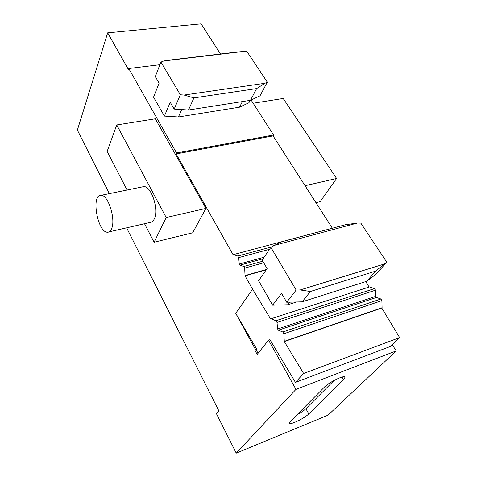 <?xml version="1.0" encoding="UTF-8"?>
<svg xmlns="http://www.w3.org/2000/svg" width="477" height="477" viewBox="0 0 477 477"><rect width="100%" height="100%" fill="white"/><g stroke="black" fill="none" stroke-linecap="round" stroke-linejoin="round"><path stroke-width="0.72" d="M256.137 349.879L256.715 349.14L255.505 349.558L254.927 350.291L256.137 349.879L258.111 353.248M220.469 53.996L201.109 23.85L107.671 32.853L128.396 69.511L128.742 68.521L159.92 64.717M109.388 193.626L77.369 130.084L107.671 32.853M392.255 344.686L396.196 350.911L328.033 415.175L236.24 453.15L216.486 413.774L218.854 410.852L126.626 227.827M256.715 349.14L235.721 313.323L252.601 289.211L245.047 275.849L244.677 268.116L243.759 266.494L239.877 265.164L239.251 264.049L238.721 257.622L237.808 256.024L233.456 254.593L233.229 254.951L176.12 153.934L273.065 135.897L273.589 134.991L251.105 100.021M273.065 135.897L332.308 228.143M233.456 254.593L332.916 228.084M254.927 350.291L257.175 354.417L268.551 340.149L295.978 389.363L236.24 453.15M235.721 313.323L255.505 349.558M176.12 153.934L176.556 152.986L128.742 68.521M144.519 223.713L154.095 242.227L192.672 232.8L205.921 208.419L155.317 118.809L116.734 124.944L107.128 151.447L127.079 190.013M308.786 413.899L343.541 379.674L345.038 377.283C345.163 374.439 329.1 382.089 324.348 387.169L290.469 421.346L289.378 423.135C289.324 425.615 304.493 418.383 308.786 413.899L305.894 408.7C303.909 410.608 300.939 412.635 296.98 414.781M396.196 350.911L295.978 389.363M252.601 289.211L270.703 319.107L270.96 318.773L275.962 320.729L277.006 322.452L277.632 328.993L278.353 330.185L282.807 331.992L283.869 333.733L284.304 341.568L303.628 373.479L399.631 337.603L390.43 346.439L295.43 382.375L269.922 339.684L268.551 340.149M334.091 380.437L305.894 408.7M303.628 373.479L295.43 382.375M369.085 287.041L365.781 281.573M245.047 275.849L266.244 269.797M399.631 337.603L381.773 308.041L382.077 307.719L381.886 300.611L380.908 298.996L376.389 297.463L375.721 296.354L375.548 290.165L374.576 288.573L369.496 286.91L270.96 318.773M284.304 341.568L381.773 308.041M277.006 322.452L375.548 290.165M275.962 320.729L374.576 288.573M284.572 341.24L382.077 307.719M283.869 333.733L381.886 300.611M282.807 331.992L380.908 298.996M243.759 266.494L262.797 261.193M244.677 268.116L263.727 262.785M245.285 275.497L266.488 269.451M237.808 256.024L271.502 246.943M238.721 257.622L269.547 249.274M176.556 152.986L273.589 134.991M205.921 208.419L166.199 217.524L116.734 124.944M154.095 242.227L166.199 217.524M142.074 186.948L143.821 186.596C151.43 185.935 159.193 209.969 154.22 219.068C153.093 221.382 151.597 222.532 149.736 222.515L109.185 231.84M305.053 185.708L336.595 178.481L320.162 201.658L315.953 202.683M336.595 178.481L283.201 98.471L253.174 103.247M386.752 262.177L360.827 223.105L357.303 223.057L345.467 224.727L280.685 242.06L270.853 247.36L296.163 290.04L300.164 289.956L384.367 263.984L386.752 262.177L376.156 274.084L366.724 281.275L375.727 271.097L384.367 263.984M273.697 245.53L357.303 223.057M300.164 289.956L310.426 291.483L375.727 271.097M310.426 291.483L302.12 301.828L366.724 281.275M302.12 301.828L286.701 302.233L281.549 293.379L272.629 305.185L258.617 280.697L267.102 268.575L262.165 260.102L270.853 247.36M289.801 302.15L287.756 304.767L296.581 301.971M287.756 304.767L272.629 305.185M286.701 302.233L296.163 290.04M267.311 82.181L247.092 51.725L243.801 51.403L233.08 52.488L171.058 59.905L163.748 60.984L160.946 62.082L180.348 94.786L184.044 95.054L264.884 83.296L267.311 82.181L260.019 95.829L250.479 100.313L256.632 88.585L264.884 83.296M163.748 60.984L243.801 51.403M184.044 95.054L193.924 97.898L256.632 88.585M193.924 97.898L188.475 110.02L250.479 100.313M188.475 110.02L174.194 109.072L170.235 102.275L164.404 116.102L153.552 97.141L159.103 83.165L155.293 76.618L160.946 62.082M181.689 109.567L178.422 116.978L239.508 107.182L242.399 101.577M250.198 100.355L248.952 102.728L239.508 107.182M178.422 116.978L164.404 116.102M174.194 109.072L180.348 94.786M111.558 228.805C110.557 231.154 109.185 232.293 107.456 232.233C97.445 232.472 90.839 194.044 101.166 195.308C108.237 194.783 116 219.599 111.558 228.805M343.541 379.674L341.997 377.063M277.632 328.993L375.721 296.354M278.353 330.185L376.389 297.463M239.877 265.164L263.089 258.743M239.251 264.049L264.151 257.192M344.853 376.967L345.038 377.283M143.821 186.596L101.166 195.308"/></g></svg>
